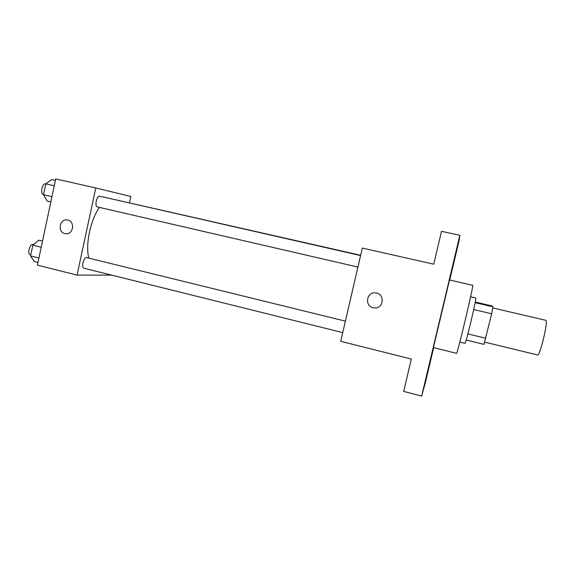 <?xml version="1.0" encoding="UTF-8"?>
<svg xmlns="http://www.w3.org/2000/svg" width="575" height="575" viewBox="0 0 575 575"><rect width="100%" height="100%" fill="white"/><g stroke="black" fill="none" stroke-linecap="round" stroke-linejoin="round"><path stroke-width="0.86" d="M484.668 342.139L537.524 354.947C539.932 356.586 548.651 319.916 545.761 320.304L492.789 307.948M475.266 302.048L491.869 305.914L492.976 306.834L491.683 313.77L483.956 344.346L466.21 340.033M467.87 333.938L485.796 338.265M473.707 309.551L491.683 313.77M470.594 296.793L475.812 298.001C475.913 299.525 474.253 307.524 470.846 322C467.633 335.247 465.692 342.369 465.024 343.383L459.82 342.118M475.144 302.68L492.976 306.834M456.528 353.316C457.003 355.846 474.26 283.267 472.7 285.308L449.499 280.003L433.428 347.616L456.528 353.316M456.162 252.835L457.793 245.827L456.162 252.835M428.152 370.803L426.312 378.364L428.152 370.803M425.931 378.645L423.919 386.91L425.931 378.645M456.248 250.959L458.009 243.347L456.248 250.959M449.729 280.054L459.346 239.567L459.842 235.297L421.662 396.082L425.198 383.367L433.672 347.674M459.842 235.297L441.499 231.315L433.737 264.184L362.315 248.077L340.709 341.32L411.319 359.052L403.679 391.41L421.662 396.082M373.161 307.726C364.183 305.965 366.67 291.489 375.705 292.919C385.164 293.631 383.834 308.947 374.411 307.912L373.161 307.726C364.183 305.957 366.67 291.489 375.705 292.919C385.164 293.631 383.834 308.947 374.411 307.912L373.161 307.726M88.773 258.118C85.258 244.706 90.498 219.743 99.461 207.417M110.961 198.734L360.647 255.264M97.427 206.95L97.391 206.943C94.3 206.518 96.78 195.213 99.748 196.183L360.582 255.544M84.237 268.273L83.993 268.245C80.931 267.77 83.821 256.608 86.739 257.614L345.388 321.137M129.49 202.673L130.834 196.485L95.781 187.953L77.057 275.102L111.708 275.137M77.057 275.102L37.418 265.147L55.717 178.918L95.781 187.953M65.399 233.73L64.917 233.637C57.076 232.106 59.656 218.306 67.462 220.024C75.526 221.088 73.384 235.304 65.399 233.73L64.91 233.637C57.076 232.106 59.656 218.306 67.469 220.024M42.521 241.105L38.82 240.199L32.854 245.187L30.576 255.968L34.299 261.517L37.993 262.444M32.854 245.187L41.22 247.243M30.576 255.968L38.927 258.053M30.633 254.941L30.36 254.905C26.896 254.322 29.763 243.34 33.091 244.44L33.594 244.569M55.408 180.392L51.678 179.544L45.835 183.871L43.535 194.731L47.121 201.02L50.844 201.89M45.835 183.871L54.258 185.79M43.535 194.731L51.951 196.672M43.427 194.487L43.384 194.479C39.891 193.962 42.298 182.821 45.684 183.871L45.828 183.907M97.391 206.943L357.916 267.059M83.993 268.245L342.729 332.602M30.36 254.905L30.777 255.005"/></g></svg>
